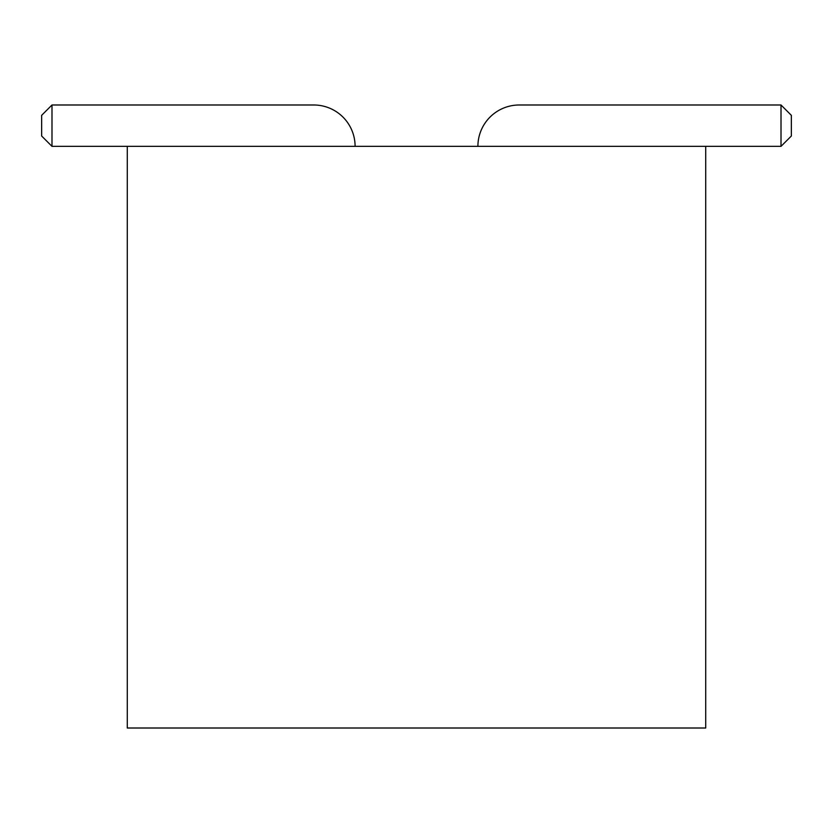 <?xml version="1.0" encoding="UTF-8"?>
<svg xmlns="http://www.w3.org/2000/svg" width="833" height="833" viewBox="0 0 833 833"><rect width="100%" height="100%" fill="white"/><g stroke="black" fill="none" stroke-linecap="round" stroke-linejoin="round"><path stroke-width="1.25" d="M127.282 146.348L705.718 146.348L705.718 728.011L127.282 728.011L127.282 146.348L51.99 146.348L51.99 104.989L313.739 104.989A41.358 41.358 0 0 1 355.097 146.348M705.718 146.348L781.01 146.348L781.01 104.989L519.261 104.989A41.358 41.358 0 0 0 477.903 146.348M781.01 104.989L519.261 104.989L781.01 104.989L519.261 104.989L781.01 104.989L519.261 104.989L781.01 104.989L791.35 115.329L791.35 136.008L781.01 146.348M51.99 104.989L313.739 104.989L51.99 104.989L313.739 104.989L51.99 104.989L313.739 104.989L51.99 104.989L41.65 115.329L41.65 136.008L51.99 146.348"/></g></svg>
